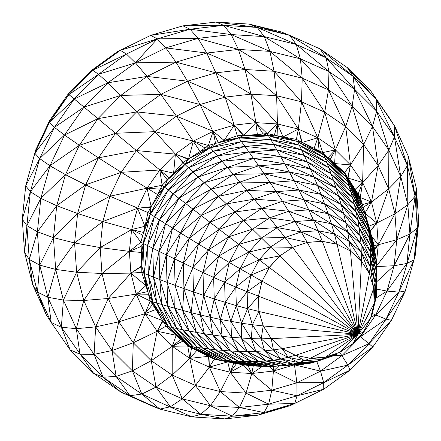 <?xml version="1.0" encoding="UTF-8"?>
<svg xmlns="http://www.w3.org/2000/svg" width="441" height="441" viewBox="0 0 441 441"><rect width="100%" height="100%" fill="white"/><g stroke="black" fill="none" stroke-linecap="round" stroke-linejoin="round"><path stroke-width="0.66" d="M253.283 365.909L251.778 373.521L230.196 372.198L233.835 363.097L244.931 365.159L236.497 363.632L230.196 372.198L220.291 391.553L210.401 405.72L182.309 398.84L170.336 406.795L159.89 409.088L129.996 395.726L103.078 377.237L93.597 373.301L120.928 392.082L129.996 395.726L141.809 394.05L116.126 376.405L103.078 377.237L79.975 354.173L94.087 354.388L76.31 328.688L61.36 327.233L51.239 322.525L46.25 314.725L32.7 284.743L24.63 252.605L22.276 219.304L25.721 185.865L35.693 150.006L49.568 120.674L68.184 94.016L68.906 94.589L92.797 70.273L90.973 70.808L68.184 94.016L92.797 70.273L120.343 50.335L117.262 51.79L150.69 35.379L182.943 25.854L216.09 22.05L249.154 24.101L281.121 31.917L289.731 35.357L296.231 44.425L326.114 57.782L353.032 76.271L347.403 67.699L370.875 91.127L394.75 126.275L394.441 136.942L407.374 165.557L408.311 156.263L416.387 188.401L418.724 221.696L415.29 255.141L405.318 290.999L391.432 320.326L372.816 346.984L350.027 370.192L323.755 389.216L290.31 405.621L258.073 415.152L264.021 412.572L232.374 416.205L239.485 407.506L210.401 405.72L195.446 385.467L182.309 398.84L156.02 387.099L141.809 394.05L132.355 370.826L116.126 376.405L94.087 354.388L103.078 377.237L120.928 392.082L151.285 405.648L129.996 395.726L116.126 376.405L112.031 350.551L94.087 354.388L95.653 326.869L76.31 328.688L79.975 354.173L70.136 349.878L51.239 322.525L37.468 292.08L32.7 284.743L29.271 259.451L26.895 225.638L22.276 219.304L30.39 191.681L25.721 185.865L35.693 150.006L49.403 122.532L68.906 94.589L74.248 98.999L98.492 74.303L92.797 70.273L126.462 54.056L120.343 50.335L150.69 35.379L157.294 38.869L190.032 29.211L182.943 25.854L223.692 25.346L216.09 22.05L257.268 27.419L249.154 24.101L289.731 35.357L326.114 57.782L320.072 48.918L289.731 35.357L257.268 27.419L223.692 25.346L190.032 29.211L150.69 35.379L117.262 51.79L90.973 70.808L120.343 50.335L157.294 38.869L165.805 47.887L198.053 38.361L190.032 29.211L231.2 34.558L223.692 25.346L264.264 36.603L257.268 27.419L296.231 44.425L300.431 58.84L328.947 71.574L328.479 89.903L352.155 106.165L372.474 126.451L376.691 111.231L354.625 89.225L352.155 106.165L328.947 71.574L326.114 57.782L354.625 89.225L353.032 76.271L376.151 99.335L347.403 67.699L320.072 48.918L353.032 76.271L376.691 111.231L376.151 99.335L394.441 136.942L376.691 111.231L388.846 150.138L394.441 136.942L400.753 176.521L407.374 165.557L415.069 196.212L416.387 188.401L417.307 227.986L418.724 221.696L414.027 259.898L406.905 263.464L394.105 265.725L396.784 239.711L378.279 244.783L376.344 263.536M238.813 137.928L215.544 143.369L238.813 137.928L268.547 135.834L301.749 142.14L298.331 129.075L283.111 136.93L297.488 141.544L274.379 135.189L268.547 135.834L243.845 135.37L255.885 122.648L267.158 133.529L277.455 123.965L298.331 129.075L296.424 139.411L297.488 141.544L277.113 135.811L277.455 123.965L255.885 122.648L234.232 125.123L237.236 135.756L234.232 125.123L243.294 135.404L238.813 137.928L210.291 147.696L208.373 145.502L200.131 151.489L176.422 116.143L213.19 131.335L224.166 140.442L218.273 142.553L200.043 104.517L176.422 116.143L155.006 131.65L175.397 154.118L193.39 141.092L213.19 131.335L234.232 125.123L243.845 135.37L237.23 135.756L224.166 140.442L238.813 137.928L243.845 135.37L257.362 134.588L255.885 122.648L250.918 94.148L276.634 95.736L301.501 101.81L298.331 129.075L317.834 137.79L319.157 150.866L345.22 174.36L361.642 201.989L360.799 199.227L344.581 172.508L347.624 181.51L325.05 158.137L322.751 152.569L296.424 139.411L277.113 135.811L267.158 133.529L270.796 139.56L238.813 137.928L237.236 135.756L244.887 146.335L276.915 149.973L307.162 161.775L304.18 155.364L276.915 149.973L273.591 144.301L241.497 141.627L210.291 147.696L213.422 151.246L184.944 164.465L188.087 159.207L182.894 162.531L192.882 171.951L168.308 190.065L173.137 193.808L154.35 216.614L143.397 243.498L141.71 265.884L152.685 301.765L168.264 326.632L182.745 341.24L172.266 346.301L176.218 335.276L180.788 339.388L172.266 346.301L151.257 360.699L133.276 342.762L145.023 313.667L152.564 304.533L152.685 301.765L150.227 301.01L155.849 309.499L152.685 301.765L148.341 275.068L156.682 303.006L172.007 327.481L161.737 304.522L159.802 279.594L166.268 254.997L167.007 282.35L183.958 288.646L191.14 312.691L204.332 333.765L196.322 332.387L182.58 310.436L188.991 331.015L182.447 329.719L167.778 306.302L176.769 328.534L161.737 304.522L153.551 277.141L156.682 303.006L152.685 301.765L162.701 320.662L166.059 326.131L157.172 331.241L145.023 313.667L162.701 320.662L155.849 309.499L145.023 313.667L136.181 294.097L130.905 273.111L129.373 251.387L141.131 246.464L143.397 243.498L144.207 273.42L147.542 245.609L154.35 216.614L159.455 219.839L147.542 245.609L148.341 275.068L152.779 248.261L159.047 251.398L159.802 279.594L167.007 282.35L167.778 306.302L191.14 312.691L210.125 317.239L203.632 295.503L203.02 272.571L159.047 251.398L153.551 277.141L152.779 248.261L159.455 219.839L165.546 223.67L152.779 248.261L140.85 242.203L141.517 252.472L141.715 266.425L144.207 273.42L141.804 272.444L145.905 285.641L144.207 273.42L159.802 279.594L167.778 306.302L156.682 303.006L168.264 326.632L166.059 326.131L176.218 335.276L168.264 326.632L182.447 329.719L197.612 347.514L219.045 359.812L216.013 359.454L233.835 363.097L227.749 361.896L230.196 372.198L209.337 367.094L208.521 356.339L187.728 345.959L189.856 346.306L196.868 350.435L189.817 358.373L209.337 367.094L214.232 359.233L208.995 356.582L209.337 367.094L195.446 385.467L172.188 375.082L151.257 360.699L132.355 370.826L112.031 350.551L95.653 326.869L83.746 300.486L63.394 300.073L76.31 328.688L83.746 300.486L76.646 272.24L55.682 269.412L53.449 237.638L37.386 231.812L26.895 225.638L30.39 191.681L39.662 158.584L34.856 153.275L49.403 122.532L49.568 120.674L68.906 94.589L98.492 74.303L126.462 54.056L157.294 38.869L198.053 38.361L231.2 34.558L264.264 36.603L296.231 44.425L328.947 71.574L354.625 89.225L372.474 126.451L388.846 150.138L400.753 176.521L407.864 204.767L415.069 196.212L417.307 227.986L414.027 259.898L398.868 292.124L405.318 290.999L386.084 319.157L391.432 320.326L368.919 343.721L360.512 336.726L341.918 355.639L320.502 371.146L323.688 382.639L323.755 389.216L296.997 395.803L294.786 403.487L264.021 412.572L268.641 404.171L246.023 393.14L239.485 407.506L268.641 404.171L294.786 403.487M187.728 345.959L172.266 346.301L157.172 331.241L166.059 326.131L168.264 326.632L187.728 345.959L189.817 358.373L172.188 375.082L182.309 398.84L200.82 414.259L210.401 405.72L232.374 416.205L258.073 415.152L224.91 418.95L200.82 414.259L232.374 416.205L224.91 418.95L191.846 416.899L200.82 414.259L170.336 406.795L156.02 387.099L172.188 375.082L172.266 346.301L189.817 358.373L208.521 356.339L189.856 346.306L172.007 327.481L193.285 346.863L176.769 328.534L197.612 347.514L193.285 346.863L216.013 359.454L208.521 356.339L216.013 359.454L214.232 359.233L227.749 361.896L209.337 367.094L220.291 391.553L195.446 385.467L189.817 358.373L191.526 347.817L189.856 346.306L193.285 346.863L219.045 359.812L232.666 361.036L259.11 366.245L269.357 366.438L244.832 361.581L232.666 361.036L254.683 366.013L259.11 366.245L238.493 361.361L264.038 366.416L244.832 361.581L230.423 350.992L238.614 351.389L258.674 361.46L265.995 361.003L286.837 365.131L292.863 364.062L273.431 360.214L265.995 361.003L247.125 351.532L238.614 351.389L251.596 361.631L258.674 361.46L280.845 365.843L308.281 363.616L312.856 362.651L292.863 364.062L298.838 362.579L317.294 361.278L334.995 355.226L337.663 353.919L321.506 359.465L304.659 360.65L288.276 357.414L273.453 349.967L282.163 348.594L271.143 338.572L263.26 325.899M352.927 343.671L363.356 332.139L357.971 334.278L370.589 318.391L374.111 303.375L357.971 334.278L279.726 255.956L292.653 247.401L357.971 334.278L337.1 244.27L350.424 250.973L361.449 260.995L357.971 334.278L325.475 357.21L340 352.227L352.927 343.671L357.971 334.278L369.376 273.668L361.449 260.995M374.111 303.375L373.692 288.127L357.971 334.278L269.297 267.489L279.726 255.956M363.356 332.139L370.589 318.391M361.366 260.923L361.085 244.149L347.684 231.938L345.772 222.551L360.297 235.775L343.578 213.372L321.131 194.415L317.492 185.374L341.174 204.486L343.578 213.372L359.15 227.556L341.174 204.486L336.07 188.004L354.382 204.679L367.568 225.753L374.756 249.782L366.333 219.877L352.591 197.926L367.568 225.753L368.709 232.032L375.556 254.959L367.568 225.753L366.333 219.877L350.832 191.78L354.382 204.679L333.528 180.556L328.81 167.745L301.534 149.824L299.285 145.205L325.05 158.137L297.488 141.544L323.628 154.686L346.312 177.514L361.642 201.989L370.848 232.881L361.642 201.989L362.656 205.5L346.312 177.514L325.05 158.137L326.787 162.514L347.624 181.51L363.819 209.684L349.156 186.267L365.065 214.513L362.656 205.5L347.624 181.51L350.832 191.78L365.065 214.513L366.333 219.877L373.83 244.915L372.816 240.439L365.065 214.513L373.83 244.915L376.162 260.372L369.663 238.636L357.728 219.579L341.174 204.486L321.131 194.415L328.198 213.725L347.684 231.938L349.239 241.414L331.461 223.78L334.432 233.973L349.239 241.414L361.471 252.572L347.684 231.938L331.461 223.78L313.496 220.235L308.75 209.872L328.198 213.725L345.772 222.551L343.578 213.372L324.725 203.907L303.866 199.773L282.427 201.289L295.046 221.536L277.339 227.6L261.601 238.002L248.906 252.054L259.093 259.788L270.675 246.966L285.035 237.462L292.57 247.335L307.157 242.434M334.647 163.561L350.479 164.923L348.043 178.065L355.099 189.398L362.629 182.497L371.482 202.072L360.258 197.502L360.799 199.227L345.22 174.36L322.751 152.569L317.834 137.79L301.501 101.81L302.206 78.167L274.098 71.288L301.501 101.81L324.736 112.207L345.678 126.595L363.649 144.527L378.135 165.491L362.629 182.497L350.479 164.923L344.581 172.508L350.479 164.923L347.756 177.607L345.22 174.36L330.166 159.526L335.397 149.868L334.647 163.561L345.22 174.36L344.586 172.519L328.121 157.608L302.234 142.393L297.488 141.544L299.285 145.205L326.787 162.514L328.81 167.745L349.156 186.267L326.787 162.514L301.534 149.824L270.796 139.56L241.497 141.627L213.422 151.246L188.456 167.773L168.308 190.065L162.134 185.281L157.729 194.641L147.972 212.568L143.579 232.479L140.85 242.203L131.627 229.552L102.83 221.569L77.61 213.543L56.729 205.732L40.831 198.373L30.39 191.681L49.965 165.777L64.513 135.04L54.436 127.372L49.403 122.532L74.248 98.999L84.016 107.097L107.907 82.781L98.492 74.303L135.453 62.843L165.805 47.887L206.752 53.047L198.053 38.361L238.383 49.425L231.2 34.558L269.931 51.371L264.264 36.603L300.431 58.84L269.931 51.371L238.383 49.425L206.752 53.047L245.02 69.485L250.918 94.148L225.125 97.097L200.043 104.517L187.502 81.199L175.97 62.137L165.805 47.887M175.397 154.118L184.944 164.465L188.561 158.903L200.131 151.489L210.291 147.696L188.561 158.903L175.397 154.118L182.894 162.536L173.589 173.153L175.397 154.118L188.087 159.207L188.561 158.903L193.39 141.092L204.955 147.983L210.291 147.696L184.944 164.465L167.365 179.989L162.134 185.281L159.807 169.978L136.429 150.568L175.397 154.118L159.807 169.978L173.589 173.153L167.365 179.989L164.487 187.1L150.326 214.061L147.972 212.568L109.93 196.212L85.631 184.878L65.45 174.636L49.965 165.777L79.319 145.298L64.513 135.04L84.016 107.097L97.935 118.64L120.729 95.438L107.907 82.781L135.453 62.843L157.294 38.869M294.202 364.905L273.414 371.041L273.409 366.306L273.414 371.041L271.799 390.191L268.641 404.171L296.997 395.803L271.799 390.191L246.023 393.14L251.778 373.521L273.414 371.041L278.706 365.997M325.475 357.21L310.31 358.268L295.569 355.358L282.229 348.655L271.221 338.638L263.283 325.96L258.961 311.5L258.542 296.253L262.081 281.242L269.297 267.489L262.092 281.226M267.158 133.529L263.09 133.97L299.285 145.205L270.796 139.56L273.591 144.301L244.887 146.335L213.422 151.246L239.981 182.067L269.589 217.848L288.756 211.283L308.75 209.872L282.427 201.289L261.871 208.339L243.597 220.423L252.539 229.138L238.79 244.347L229.259 262.472L224.612 282.268L213.637 277.417L203.632 295.503L200.368 314.973L193.516 292.041L192.855 267.841L183.958 288.646L214.227 298.987L220.34 319.422L241.58 323.242L252.406 324.73L247.605 308.672L258.961 311.451M173.589 173.153L184.944 164.465L164.487 187.1L151.175 206.675L150.326 214.061L143.397 243.498L142.812 235.218L150.326 214.061L144.94 226.299L137.586 208.284L150.91 207.165L150.326 214.061L168.308 190.065L154.35 216.614L150.326 214.061L143.579 232.479L131.627 229.552L137.586 208.284L147.074 188.224L160.304 189.167L164.487 187.1L188.456 167.773L217.358 155.756L192.882 171.951L222.055 161.147L198.169 176.962L227.435 167.393L204.255 182.728L185.551 203.422L193.004 209.183L211.068 189.189L239.981 182.067L218.493 196.284L246.96 190.347L270.024 182.436L239.981 182.067L264.148 173.787L270.024 182.436L294.075 180.749L317.492 185.374L338.649 196.008L313.898 176.852L284.875 163.898L258.624 165.755L253.509 158.457L222.055 161.147L248.911 151.947L253.509 158.457L280.708 156.544L248.911 151.947L217.358 155.756L244.887 146.335L248.911 151.947L276.915 149.973L289.357 172.007L317.492 185.374L313.898 176.852L289.357 172.007L294.075 180.749L264.148 173.787L258.624 165.755L289.357 172.007L264.148 173.787L233.449 174.377L211.068 189.189L185.551 203.422L165.546 223.67L172.596 228.074L185.551 203.422L178.908 198.285L159.455 219.839L173.137 193.808L192.882 171.951L226.47 203.913L254.286 199.134L282.427 201.289L276.149 191.648L254.286 199.134L234.855 211.994L243.597 220.423L228.846 236.745L248.906 252.054L240.119 268.79L235.814 287.063L236.315 305.63L214.227 298.987L210.125 317.239L212.953 335.088L200.368 314.973L204.332 333.765L222.066 336.296L210.125 317.239L220.34 319.422L231.558 337.348L251.249 338.666L261.221 338.826L252.406 324.73L263.2 325.893L264.914 328.573M337.034 244.259L322.266 241.293L318.033 230.731L334.432 233.973L313.496 220.235L318.033 230.731L295.046 221.536L269.589 217.848L243.597 220.423L219.177 229.348L198.45 244.027L208.323 250.008L192.855 267.841L198.45 244.027L183.274 263.283L183.958 288.646L182.58 310.436L175.094 285.404L174.382 258.983L189.134 238.322L209.91 222.22L228.846 236.745L252.539 229.138L269.589 217.848L285.035 237.462L301.186 231.933L295.046 221.536L313.496 220.235L288.756 211.283L261.871 208.339L234.855 211.994L209.91 222.22L226.47 203.913L201.151 215.473L189.134 238.322L183.274 263.283L175.094 285.404L174.757 308.281L167.007 282.35L174.382 258.983L180.479 232.98L198.45 244.027L209.91 222.22L201.151 215.473L180.479 232.98L193.004 209.183L218.493 196.284L201.151 215.473L193.004 209.183L172.596 228.074L180.479 232.98L166.268 254.997L172.596 228.074L159.047 251.398L165.546 223.67L178.908 198.285L198.169 176.962L173.137 193.808L178.908 198.285L204.255 182.728L233.449 174.377L258.624 165.755L227.435 167.393L253.509 158.457L284.875 163.898L310.431 168.958L333.528 180.556L307.162 161.775L310.431 168.958L336.07 188.004L313.898 176.852L310.431 168.958L280.708 156.544L307.162 161.775L331.07 173.787L352.591 197.926L333.528 180.556L336.07 188.004L356.124 211.917L368.709 232.032L369.663 238.636L356.124 211.917L357.728 219.579L338.649 196.008L356.124 211.917L354.382 204.679L368.709 232.032L376.162 260.372L377 291.666L376.482 265.923L370.379 245.488L359.15 227.556L361.085 244.149L345.772 222.551L324.725 203.907L298.943 190.027L270.024 182.436L276.149 191.648L303.866 199.773L308.75 209.872L331.461 223.78L328.198 213.725L303.866 199.773L294.075 180.749L321.131 194.415L298.943 190.027L276.149 191.648L246.96 190.347L226.47 203.913L234.855 211.994L219.177 229.348L208.323 250.008L203.02 272.571L193.516 292.041L191.14 312.691L196.322 332.387L215.384 349.757L238.493 361.361L222.639 350.441L244.832 361.581L251.596 361.631L230.423 350.992L212.953 335.088L222.639 350.441L204.332 333.765L215.384 349.757L232.666 361.036L208.747 349.007L227.435 360.628L254.683 366.013L247.539 365.44L222.876 360.209L250.808 365.727L227.435 360.628L202.788 348.241L182.447 329.719L174.757 308.281L188.991 331.015L208.747 349.007L196.322 332.387L188.991 331.015L202.788 348.241L222.876 360.209L197.612 347.514L215.384 349.757L230.423 350.992L222.066 336.296L231.558 337.348L238.614 351.389L222.066 336.296L220.34 319.422L225.153 302.383L230.852 321.445L241.315 338.159L255.841 351.383L247.125 351.532L231.558 337.348L230.852 321.445L236.315 305.63L241.58 323.242L251.249 338.666L264.655 350.871L273.453 349.967L271.176 338.567M258.575 296.115L247.147 291.738L262.004 281.176L258.459 296.187L258.878 311.434L263.2 325.893L261.221 338.826L273.453 349.967L280.889 359.04L273.431 360.214L255.841 351.383L264.655 350.871L280.889 359.04L298.838 362.579L312.856 362.651L321.506 359.465L325.26 357.227M286.755 251.304L279.721 255.962M307.239 242.418L301.186 231.933L277.339 227.6L252.539 229.138L279.649 255.89L269.214 267.422L265.973 273.822M258.707 302.212L258.547 296.22M258.459 296.187L247.605 308.672L247.147 291.738L251.067 275.052L259.093 259.788L269.214 267.422L251.067 275.052L235.814 287.063L247.147 291.738L236.315 305.63L247.605 308.672L241.58 323.242L241.315 338.159L247.125 351.532L258.674 361.46L274.997 366.256L308.281 363.616L292.863 364.062L280.889 359.04L295.453 355.303M210.291 147.696L215.544 143.369L208.373 145.502L193.39 141.092L155.006 131.65L136.429 150.568L97.935 118.64L64.513 135.04L39.662 158.584L54.436 127.372L74.248 98.999L107.907 82.781L147.018 76.42L135.453 62.843L175.97 62.137L206.752 53.047L215.864 72.831L245.02 69.485L238.383 49.425L274.098 71.288L245.02 69.485L276.634 95.736L274.098 71.288L269.931 51.371L302.206 78.167L300.431 58.84L328.479 89.903L302.206 78.167L324.736 112.207L328.479 89.903L345.678 126.595L352.155 106.165L363.649 144.527L372.474 126.451L378.135 165.491L388.846 150.138L388.675 188.814L400.753 176.521L394.949 213.802L407.864 204.767L409.926 234.044L417.307 227.986L398.868 292.124L386.084 319.157L368.919 343.721L372.816 346.984L323.688 382.639L296.997 395.803L296.898 382.777L271.799 390.191L251.778 373.521L262.428 366.361M260.537 287.797L262.004 281.176L240.119 268.79L259.093 259.788L279.815 255.901M369.238 273.448L361.471 252.572L370.291 266.651L361.085 244.149L370.754 259.584L376.024 277.18L370.76 252.489L370.291 266.651L375.087 282.714L376.024 277.18L375.539 299.66L371.625 316.329L370.622 318.237M374.084 302.317L375.087 282.714L370.754 259.584L360.297 235.775L370.76 252.489L376.454 271.568L376.024 277.18L376.526 295.746L375.539 299.66L374.106 303.132M301.534 149.824L304.18 155.364L331.07 173.787L350.832 191.78L328.81 167.745L304.18 155.364L273.591 144.301L301.534 149.824M258.955 311.357L252.406 324.73L251.249 338.666L255.841 351.383L265.995 361.003L280.845 365.843L303.645 364.227L286.837 365.131L273.431 360.214L264.655 350.871L261.221 338.826L271.149 338.523M274.997 366.256L269.357 366.438L251.596 361.631L274.997 366.256M370.633 318.209L371.625 316.329L376.526 295.746L376.454 271.568L370.379 245.488L357.728 219.579L359.15 227.556L370.76 252.489L369.663 238.636L376.482 265.923L377 291.666L376.526 295.746L372.221 314.02L371.625 316.329L370.672 318.033M350.408 250.968L337.023 244.204L334.432 233.973L350.347 250.907L349.239 241.414L361.361 260.912M337.073 244.264L318.033 230.731L301.186 231.933L322.288 241.365M262.081 281.242L357.971 334.278L307.195 242.418L322.343 241.359L337.1 244.27M224.612 282.268L235.814 287.063L225.153 302.383L224.612 282.268L240.119 268.79L229.259 262.472L213.637 277.417L214.227 298.987L224.612 282.268M224.166 140.442L234.232 125.123L225.125 97.097L215.864 72.831L175.97 62.137L147.018 76.42L187.502 81.199L215.864 72.831L250.918 94.148L277.455 123.965L276.634 95.736L298.331 129.075L302.234 142.393L317.834 137.79L314.086 148.468L323.628 154.686M268.547 135.834L257.362 134.588L263.09 133.97L255.885 122.648L225.125 97.097L187.502 81.199L160.811 94.368L147.018 76.42L120.729 95.438L160.811 94.368L136.6 111.893L120.729 95.438L84.016 107.097L54.436 127.372L34.856 153.275L26.973 181.102M182.745 341.24L189.856 346.306L168.264 326.632L162.701 320.662L157.172 331.241L133.276 342.762L118.8 321.803L108.249 298.474L101.976 273.486L100.157 247.583L102.83 221.569L109.93 196.212L121.253 172.304L98.431 157.85L115.586 133.265L136.6 111.893L97.935 118.64L79.319 145.298L65.45 174.636L56.729 205.732L85.631 184.878L98.431 157.85L79.319 145.298L115.586 133.265L155.006 131.65L136.6 111.893L176.422 116.143L160.811 94.368L200.043 104.517L234.232 125.123M141.71 265.884L130.905 273.111L145.905 285.641L147.752 291.578L136.181 294.097L108.249 298.474L130.905 273.111L141.715 266.425L141.804 272.439L130.905 273.111L101.976 273.486L76.646 272.24L63.394 300.073L61.36 327.233L70.136 349.878L93.597 373.301L61.36 327.233L47.815 297.251L39.74 265.113L55.682 269.412L63.394 300.073L47.815 297.251L37.468 292.08L39.74 265.113L37.386 231.812L40.831 198.373L49.965 165.777L39.662 158.584L25.721 185.865M164.487 187.1L157.729 194.641L121.253 172.304L136.429 150.568L98.431 157.85L65.45 174.636L40.831 198.373L26.895 225.638L24.63 252.605L29.271 259.451L37.468 292.08L46.25 314.725M39.74 265.113L29.271 259.451L37.386 231.812L56.729 205.732L53.449 237.638L39.74 265.113M143.397 243.498L141.517 252.472L129.373 251.387L100.157 247.583L76.646 272.24L74.579 242.947L53.449 237.638L77.61 213.543L85.631 184.878L121.253 172.304L159.807 169.978L167.365 179.989M130.905 273.111L141.804 272.439L144.207 273.42L147.752 291.578L150.227 301.01L145.023 313.667L118.8 321.803L95.653 326.869L108.249 298.474L83.746 300.486L101.976 273.486L129.373 251.387L131.627 229.552L100.157 247.583L74.579 242.947L77.61 213.543L109.93 196.212L147.074 188.224L159.807 169.978L169.394 177.932L184.944 164.465M159.89 409.088L141.809 394.05L191.846 416.899L159.89 409.088L151.285 405.648M176.218 335.276L157.172 331.241L151.257 360.699L156.02 387.099L132.355 370.826L133.276 342.762L112.031 350.551L118.8 321.803L136.181 294.097L150.227 301.01M258.542 296.253L357.971 334.278L258.961 311.5M322.751 152.569L335.397 149.868L317.834 137.79L324.736 112.207L335.397 149.868L345.678 126.595L350.479 164.923L335.397 149.868L328.121 157.608M363.23 207.309L371.482 202.072L378.135 165.491L388.675 188.814L394.949 213.802L396.784 239.711L407.864 204.767L407.374 165.557L394.75 126.275L408.311 156.263L415.069 196.212L409.926 234.044L394.105 265.725L386.994 291.077L398.868 292.124L375.688 314.99L372.358 313.435M394.75 126.275L389.783 118.469L370.875 91.127L394.75 126.275M317.294 361.278L304.659 360.65L298.838 362.579L288.276 357.414L282.146 348.588M292.57 247.335L270.675 246.966L248.906 252.054L229.259 262.472L208.323 250.008L228.846 236.745L218.626 256.182L203.02 272.571L213.637 277.417L218.626 256.182L238.79 244.347L261.601 238.002L285.035 237.462L307.112 242.352L322.266 241.293L357.971 334.278L263.283 325.96M307.195 242.418L292.653 247.401M339.708 352.331L352.475 343.969M373.643 287.956L375.087 282.714L375.539 299.66L371.245 315.585M350.027 370.192L347.916 365.12L341.918 355.639L368.919 343.721L347.916 365.12L320.502 371.146L296.898 382.777L323.688 382.639L350.027 370.192M360.258 197.502L355.099 189.398L360.799 199.227L358.114 194.139L362.629 182.497L360.258 197.502M370.848 232.881L363.819 209.684L372.816 240.439L362.656 205.5L370.848 232.881M339.724 352.557L341.918 355.639L334.245 355.479M359.768 336.108L360.512 336.726L375.688 314.99L386.994 291.077L406.905 263.464L409.926 234.044L396.784 239.711L376.482 266.017M377.038 289.197L386.994 291.077L375.964 298.116M376.498 266.59L394.105 265.725L376.906 281.59M373.957 245.582L378.279 244.783L374.712 249.545M368.863 226.194L376.741 223.052L394.949 213.802L378.279 244.783L374.431 248.057M350.479 164.923L363.649 144.527L362.629 182.497L348.043 178.065L345.22 174.36M364.972 213.152L371.482 202.072L388.675 188.814L376.741 223.052L378.279 244.783L371.802 236.426M362.419 204.596L371.482 202.072L376.741 223.052L368.863 226.189M371.432 316.699L375.688 314.99L386.084 319.157L360.512 336.726L358.941 337.018M126.462 54.056L135.453 62.843M316.748 361.449L320.502 371.146L294.643 364.872M294.467 364.889L296.898 382.777L273.414 371.041L269.842 366.421M295.619 355.369L304.659 360.65L310.15 358.235M271.221 338.638L357.971 334.278L282.229 348.655M295.569 355.358L357.971 334.278L310.31 358.268M340 352.227L357.971 334.278L350.424 250.973M247.963 365.479L251.778 373.521L243.327 364.994L230.196 372.198L246.023 393.14L220.291 391.553L239.485 407.506L264.021 412.572L290.31 405.621M247.539 365.44L219.045 359.812L247.539 365.44M369.376 273.668L373.692 288.127M373.549 287.642L370.291 266.651L369.299 273.552M189.856 346.306L216.013 359.454L236.497 363.632M227.749 361.896L244.931 365.159M269.506 366.432L273.414 371.041M142.812 235.218L131.627 229.552L144.94 226.299M310.624 358.246L321.506 359.465L334.995 355.226M274.859 261.337L279.649 255.89M258.878 311.434L260.333 316.103M337.023 244.204L332.773 243.415M350.347 250.907L348.219 249.865M215.544 143.369L213.19 131.335L208.373 145.502M168.264 326.632L162.977 321.109L157.172 331.241M51.239 322.525L47.815 297.251L55.682 269.412L74.579 242.947L102.83 221.569L137.586 208.284L151.175 206.675L147.074 188.224L162.134 185.281M152.685 301.765L148.446 294.213L136.181 294.097L145.905 285.641M283.111 136.93L277.455 123.965L274.379 135.189M352.017 344.421L345.369 348.671M129.373 251.387L140.85 242.203M370.352 231.189L376.741 223.052L370.247 230.83M376.741 223.052L364.994 213.224M271.568 338.953L271.143 338.572M337.663 353.919L326.56 356.841M144.207 273.42L148.446 294.213M316.649 241.756L322.266 241.293M300.977 244.551L307.112 242.352"/></g></svg>
